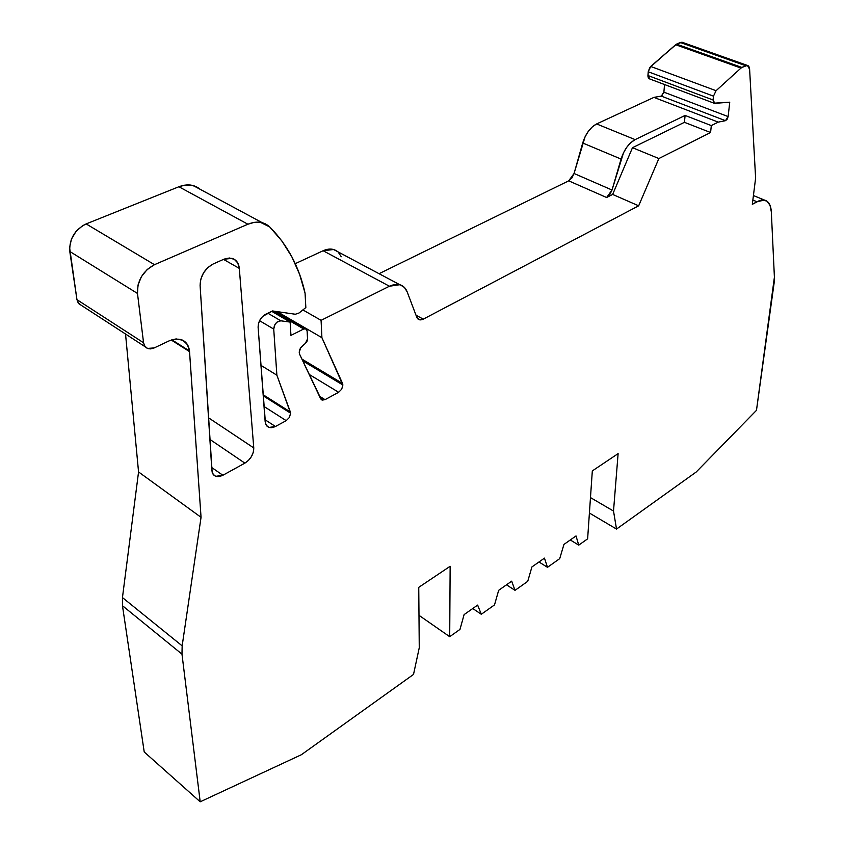 <?xml version="1.0" encoding="UTF-8"?>
<svg xmlns="http://www.w3.org/2000/svg" width="844" height="844" viewBox="0 0 844 844"><rect width="100%" height="100%" fill="white"/><g stroke="black" fill="none" stroke-linecap="round" stroke-linejoin="round"><path stroke-width="1.27" d="M171.859 339.794L189.478 350.977L187.357 344.479L182.768 340.248L176.385 338.961L169.169 340.849L175.32 339.045L180.975 339.52C185.902 341.24 188.729 345.059 189.478 350.977L171.859 339.794L189.541 351.632L171.227 340.005M301.899 359.069L342.558 383.471L301.899 359.069L342.558 383.471L342.886 385.001L302.753 360.884L342.886 385.001L341.725 389.158L338.644 392.291L309.147 374.409L338.644 392.291L341.725 389.158L342.886 385.001L341.725 389.158L338.644 392.291L309.147 374.409M263.149 394.749L290.347 411.967L263.149 394.749L290.347 411.967L290.589 413.17L263.233 395.836L290.589 413.17L289.439 417.421L286.211 420.66L264.024 406.481L286.211 420.66L289.439 417.421L290.589 413.17L289.439 417.421L286.211 420.66L264.024 406.481M745.6 65.695C747.942 64.819 749.282 65.98 749.609 69.176L749.229 67.214L747.119 65.368L745.6 65.695L680.306 42.495L682.079 42.242L676.54 44.141L741.887 67.446L745.6 65.695L680.306 42.495L675.643 44.732L740.99 68.058L745.6 65.695L680.306 42.495L676.54 44.141L741.887 67.446L747.341 65.399L749.609 69.176L755.612 178.105L752.32 204.322L756.92 201.727L764.485 200.081C768.631 201.188 770.91 205.103 771.321 211.823L774.402 277.201L774.085 283.236L756.477 410.342L696.194 472.018L616.521 529.072L613.514 511.053L618.114 453.618L592.319 470.92L587.624 538.841L578.752 545.129L570.291 539.97L578.752 545.129L576.019 535.94L563.94 544.433L559.72 558.633L547.482 567.316L538.989 561.977L547.482 567.316L544.464 558.127L531.92 566.936L527.732 581.337L515.019 590.346L506.495 584.808L515.019 590.346L511.686 581.157L498.667 590.315L494.51 604.905L481.302 614.274L472.756 608.524L481.302 614.274L477.641 605.085L464.105 614.601L459.98 629.402L449.704 636.692L418.983 615.329L449.704 636.692L450.147 566.282L418.751 587.35L419.257 647.77L413.518 674.419L301.361 754.736L200.197 801.8L144.218 751.972L122.464 605.718L181.977 654.142L182.156 645.86L122.454 597.584L122.464 605.718L181.977 654.142L182.156 645.86L122.454 597.584L122.464 605.718L181.977 654.142L182.156 645.86L201.051 517.319L138.553 471.944L125.534 334.013M263.233 395.836L290.589 413.17L276.874 375.19L273.73 329.086L259.562 320.688L273.73 329.086C274.279 324.054 276.642 321.29 280.82 320.804L267.843 313.198L280.82 320.804L290.136 322.081L271.715 311.331L290.136 322.081L290.948 335.384L303.745 328.991L272.928 311.014L303.745 328.991L305.655 328.727L307.111 330.911L307.543 338.887L305.391 343.424L300.781 347.665L299.219 352.275L299.62 354.248C298.713 351.326 299.662 348.519 302.468 345.808L305.391 343.424L302.468 345.808C299.662 348.519 298.713 351.326 299.62 354.248L321.353 399.676L325.035 399.655L338.644 392.291L325.035 399.655L322.144 400.109L320.625 398.727L299.62 354.248L320.625 398.727L325.035 399.655L338.644 392.291M663.595 93.484L663.89 92.144L728.129 116.577L725.471 120.681L661.285 96.11L663.89 92.144L664.544 84.537L663.89 92.144L728.129 116.577L729.744 102.187L714.435 103.337L713.074 99.993L647.928 75.517L649.426 78.84L714.013 103.179L713.074 99.993L647.928 75.517L649.817 78.872M752.859 200.049L756.92 201.727L752.859 200.049L756.92 201.727L752.32 204.322L755.612 178.105L749.609 69.176L755.612 178.105L752.32 204.322L759.769 200.45L762.448 199.933L766.974 201.178L770.034 205.303L771.321 211.823L774.402 277.201L756.477 410.342L696.194 472.018L616.521 529.072L613.514 511.053L618.114 453.618L592.319 470.92L587.624 538.841L578.752 545.129L576.019 535.94L563.94 544.433L559.72 558.633L547.482 567.316L544.464 558.127L531.92 566.936L527.732 581.337L515.019 590.346L511.686 581.157L498.667 590.315L494.51 604.905L481.302 614.274L477.641 605.085L464.105 614.601L459.98 629.402L449.704 636.692L450.147 566.282L418.751 587.35L419.257 647.77L413.518 674.419L301.361 754.736L200.197 801.8L144.218 751.972L122.464 605.718L122.454 597.584L138.553 471.944L122.454 597.584L182.156 645.86L201.051 517.319L189.478 350.977C187.241 340.132 180.479 336.756 169.169 340.849L154.188 347.928L169.169 340.849L154.188 347.928L147.5 348.414L144.693 346.04L143.564 342.759L76.952 299.662L69.588 247.471L71.424 239.179L75.949 231.551L82.459 225.791L86.151 223.913C74.652 229.811 69.208 239 69.788 251.47L137.477 293.438C137.182 280.63 142.847 271.051 154.473 264.689L86.151 223.913L178.896 186.746C187.284 183.633 194.405 184.519 200.292 189.383L193.244 185.596L190.343 185.026L184.192 185.226L178.896 186.746L247.914 224.219L254.266 222.352L260.332 222.299L269.711 226.941C287.466 244.813 299.251 266.894 305.064 293.163L305.844 307.554L299.061 312.987L295.358 314.253L272.496 310.951L262.674 316.405L260.1 319.697L258.496 323.537L258.116 327.324C258.211 321.553 260.785 317.175 265.828 314.168L272.496 310.951L265.828 314.168C260.785 317.175 258.211 321.553 258.116 327.324L265.153 421.652L266.176 425.091L268.498 427.212L271.757 427.697L275.461 426.484L286.211 420.66L275.461 426.484L269.067 427.444L266.651 425.777L265.459 423.403L258.116 327.324L265.153 421.652C266.208 427.412 269.637 429.016 275.461 426.484L286.211 420.66M582.708 142.995L574.057 173.495L612.027 190.016L621.078 159.073L582.708 142.995L574.057 173.495L612.027 190.016L609.811 194.584L606.625 197.517L568.708 180.838L379.061 273.699L568.708 180.838L571.884 177.989L574.057 173.495L612.027 190.016L606.625 197.517L568.708 180.838L574.057 173.495L585.071 136.802L588.395 131.221L592.382 126.8L596.634 123.941C590.304 127.328 585.662 133.679 582.708 142.995L621.078 159.073C624.159 149.61 628.843 143.132 635.142 139.629L596.634 123.941C590.304 127.328 585.662 133.679 582.708 142.995L621.078 159.073C624.159 149.61 628.843 143.132 635.142 139.629L596.634 123.941L653.91 97.387L718.255 122.127L725.471 120.681L661.285 96.11L653.91 97.387L718.255 122.127L725.471 120.681L727.159 119.247L728.129 116.577L729.744 102.187L714.003 103.179M209.892 439.418L244.887 463.134L209.892 439.418L244.887 463.134L222.879 475.256L211.675 467.492L222.879 475.256L215.758 476.322L213.659 474.972L212.15 472.197L200.102 285.588C200.344 275.882 204.712 268.677 213.205 263.972L207.877 267.537L203.52 272.886L200.798 279.216L200.102 285.588C200.344 275.882 204.712 268.677 213.205 263.972L223.829 259.245L232.047 258.359C236.32 259.741 238.746 263.085 239.306 268.392L223.512 259.382L239.306 268.392L253.77 447.932C253.675 454.23 250.71 459.305 244.887 463.134L222.879 475.256L211.675 467.492M265.016 419.732L275.461 426.484M319.433 396.205L325.035 399.655M664.544 84.537L663.89 92.144L728.129 116.577L729.744 102.187L714.826 103.358L713.074 99.993L713.475 96.153L648.224 71.761L647.97 76.899L648.983 78.671M635.142 139.629L685.096 115.438L711.313 125.587L718.255 122.127L725.471 120.681L661.285 96.11L653.91 97.387L596.634 123.941L635.142 139.629L685.096 115.438L711.313 125.587L710.585 132.519L684.442 122.317L685.096 115.438L711.313 125.587L710.585 132.519L684.442 122.317L685.096 115.438L635.142 139.629L630.901 142.573L626.892 147.099L623.516 152.775L612.027 190.016L621.078 159.073M208.51 417.791L253.77 447.932C253.675 454.23 250.71 459.305 244.887 463.134L248.537 460.339L251.501 456.467L253.337 452.12L253.77 447.932L208.51 417.791L253.77 447.932L239.306 268.392L237.765 262.969L234.284 259.319L229.399 257.99L223.829 259.245L213.205 263.972L223.829 259.245C232.575 256.354 237.734 259.403 239.306 268.392L223.512 259.382M69.788 251.47L137.477 293.438C137.182 280.63 142.847 271.051 154.473 264.689L86.151 223.913C74.652 229.811 69.208 239 69.788 251.47L76.952 299.662L143.564 342.759L137.477 293.438L143.564 342.759C144.873 348.34 148.417 350.06 154.188 347.928L150.496 348.899L147.183 348.266L144.746 346.114L143.564 342.759L76.952 299.662L78.83 303.734L81.52 305.465L78.207 302.954L76.952 299.662L69.788 251.47L137.477 293.438L138.015 285.05L141.444 276.61L147.236 269.458L154.473 264.689L86.151 223.913L178.896 186.746L185.026 185.1L190.944 185.11L196.314 186.746M302.753 360.884L342.886 385.001L321.912 337.684L277.159 311.626L321.912 337.684L321.079 320.34L302.891 309.917L321.079 320.34L389.432 286.232L399.782 284.713C403.242 285.705 405.711 288.11 407.188 291.908L416.757 317.196L419.32 319.76L423.277 319.148L419.384 319.771L416.757 317.196L407.188 291.908L416.757 317.196C418.012 319.939 420.185 320.593 423.277 319.148L638.665 205.809L612.649 194.436L632.483 147.689L684.442 122.317L685.096 115.438M295.231 263.676L323.136 250.742C328.875 248.231 333.728 248.547 337.684 251.691L333.58 249.507L323.136 250.742L389.432 286.232L395.119 284.428L400.267 284.85L404.413 287.435L407.188 291.908C403.854 284.439 397.935 282.55 389.432 286.232L323.136 250.742L328.843 249.128L334.066 249.666M416.008 315.202L423.277 319.148L416.008 315.202L423.277 319.148L638.665 205.809L612.649 194.436L632.483 147.689L684.442 122.317L710.585 132.519L658.869 158.545L632.483 147.689L684.442 122.317M612.027 190.016L606.625 197.517L612.649 194.436L632.483 147.689L658.869 158.545L710.585 132.519L711.313 125.587L718.255 122.127L653.91 97.387L596.634 123.941M713.074 99.993L713.475 96.153L716.071 90.709L650.724 66.465L648.224 71.761L647.928 75.517L713.074 99.993L713.475 96.153L648.224 71.761L649.806 67.488L675.643 44.732L740.99 68.058L741.887 67.446L676.54 44.141L675.643 44.732L740.99 68.058L741.887 67.446M338.338 252.293L341.271 256.745M663.89 92.144L661.285 96.11L662.15 95.678M756.92 201.727C765.487 197.707 770.287 201.072 771.321 211.823L774.402 277.201L774.085 283.236L756.477 410.342L696.194 472.018L616.521 529.072L589.407 513.036M616.521 529.072L613.514 511.053L590.473 497.591M538.989 561.977L547.482 567.316L544.464 558.127L531.92 566.936L527.732 581.337L515.019 590.346L511.686 581.157L498.667 590.315L494.51 604.905L481.302 614.274L477.641 605.085L464.105 614.601L459.98 629.402L449.704 636.692L450.147 566.282L418.751 587.35L419.257 647.77L413.518 674.419L301.361 754.736L200.197 801.8L181.977 654.142L200.197 801.8L144.218 751.972L122.464 605.718M182.156 645.86L201.051 517.319L138.553 471.944L122.454 597.584M178.896 186.746L247.914 224.219L254.065 222.383L259.952 222.246L265.259 223.797L269.711 226.941L281.907 240.994L291.887 256.892L299.609 274.363L305.064 293.163L305.844 307.554L299.061 312.987L295.358 314.253L272.496 310.951L295.358 314.253L299.061 312.987L305.844 307.554L305.064 293.163C299.251 266.894 287.466 244.813 269.711 226.941C263.95 221.624 256.681 220.717 247.914 224.219L154.473 264.689L247.914 224.219L178.896 186.746L86.151 223.913M290.589 413.17L276.874 375.19L260.954 365.357L276.874 375.19L273.73 329.086L274.922 324.571L277.043 322.091L280.82 320.804L290.136 322.081L290.948 335.384L303.745 328.991L306.045 328.896L307.111 330.911L307.543 338.887L307.005 341.335L305.391 343.424L307.543 338.887L307.068 330.531L306.045 328.896L303.745 328.991L272.928 311.014M606.625 197.517L612.649 194.436L606.625 197.517L568.708 180.838L574.057 173.495M423.277 319.148L638.665 205.809L658.869 158.545L632.483 147.689M713.475 96.153L716.071 90.709L650.724 66.465L648.224 71.761L713.475 96.153L716.071 90.709L650.724 66.465L676.54 44.141M716.071 90.709L740.99 68.058M138.553 471.944L201.051 517.319L189.478 350.977M342.886 385.001L321.912 337.684L321.079 320.34L389.432 286.232L323.136 250.742M612.649 194.436L638.665 205.809L658.869 158.545L710.585 132.519M211.865 470.435L200.102 285.588L211.865 470.435L212.92 474.012L215.399 476.174L218.912 476.617L222.879 475.256C216.613 478.042 212.941 476.427 211.865 470.435M515.019 590.346L506.495 584.808M570.291 539.97L578.752 545.129L576.019 535.94L563.94 544.433L559.72 558.633L547.482 567.316M481.302 614.274L472.756 608.524M271.715 311.331L290.136 322.081L290.948 335.384L303.745 328.991M728.129 116.577L725.471 120.681M661.285 96.11L653.91 97.387M244.887 463.134L222.879 475.256M267.843 313.198L280.82 320.804L290.136 322.081M648.224 71.761L647.928 75.517M711.313 125.587L718.255 122.127M613.514 511.053L618.114 453.618L592.319 470.92L587.624 538.841L578.752 545.129M449.704 636.692L418.983 615.329M259.562 320.688L273.73 329.086C274.279 324.054 276.642 321.29 280.82 320.804M277.159 311.626L321.912 337.684L321.079 320.34L302.891 309.917M682.754 42.474L680.306 42.495M650.724 66.465L675.643 44.732M379.061 273.699L568.708 180.838M239.306 268.392L253.77 447.932M200.197 801.8L181.977 654.142M201.051 517.319L189.541 351.632M143.564 342.759L137.477 293.438M154.473 264.689L247.914 224.219M290.347 411.967L276.874 375.19L260.954 365.357M276.874 375.19L273.73 329.086M342.558 383.471L321.912 337.684M321.079 320.34L389.432 286.232M638.665 205.809L658.869 158.545M305.655 328.727L276.009 311.457M213.395 474.666L215.758 476.322M145.295 346.842L81.52 305.465M262.231 222.689L193.244 185.596M266.841 425.998L269.067 427.444M322.144 400.109L321.142 399.486M399.782 284.713L333.58 249.507M419.384 319.771L417.959 319M747.341 65.399L682.079 42.242M764.485 200.081L753.428 195.544"/></g></svg>
